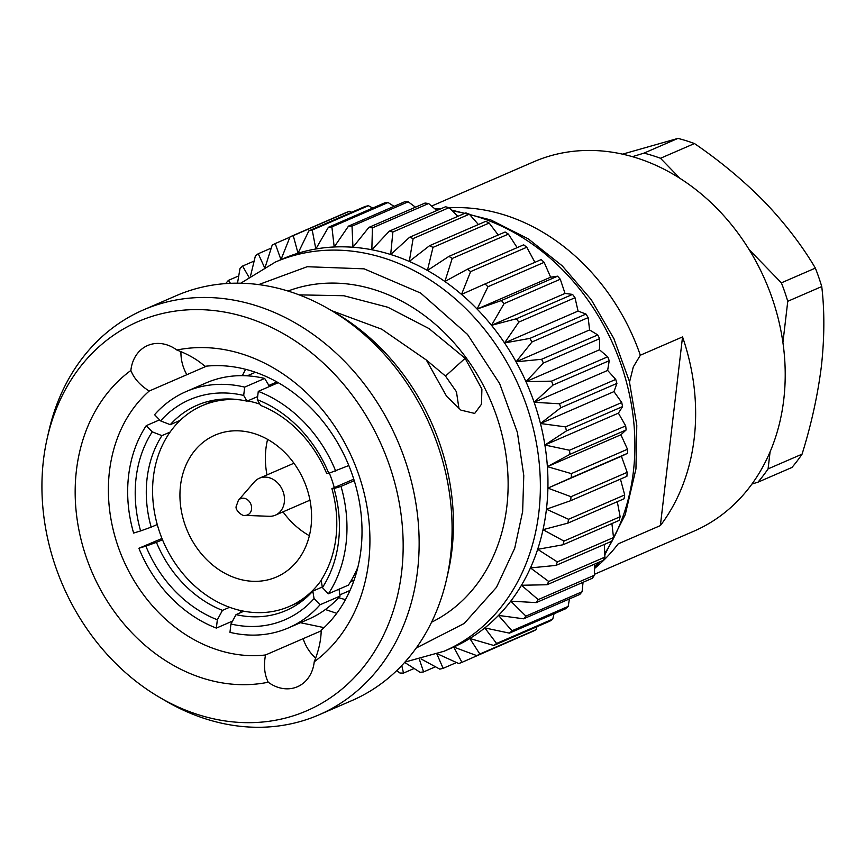 <?xml version="1.0" encoding="UTF-8"?>
<svg xmlns="http://www.w3.org/2000/svg" width="865" height="865" viewBox="0 0 865 865"><rect width="100%" height="100%" fill="white"/><g stroke="black" fill="none" stroke-linecap="round" stroke-linejoin="round"><path stroke-width="1.3" d="M768.077 468.884L802.06 454.157A195.933 160.814 66.6 0 1 791.94 467.457L757.956 482.183A195.933 160.814 -113.4 0 0 768.077 468.884L770.077 451.941M751.988 484.022L757.956 482.183M802.06 454.157C811.273 424.672 817.717 395.359 821.393 366.241C824.529 337.523 824.648 310.957 821.75 286.553L787.766 301.29A195.933 160.814 -113.4 0 0 781.376 282.844L749.122 249.607M782.922 342.518L787.766 301.29M781.376 282.844L815.36 268.107C802.093 245.584 785.106 223.462 764.401 201.707C743.457 180.482 720.145 161.095 694.476 143.547L660.492 158.273A195.933 160.814 -113.4 0 0 643.982 153.127L632.38 156.684M680.063 178.45L660.492 158.273M643.982 153.127L677.955 138.4L622.508 154.165M677.955 138.4A195.933 160.814 66.6 0 1 694.476 143.547M815.36 268.107A195.933 160.814 66.6 0 1 821.75 286.553M594.417 574.317L693.881 531.186A201.307 165.226 -113.4 0 0 772.121 298.079A201.307 165.226 -113.4 0 0 533.716 161.798L431.603 206.075M594.59 568.446A201.307 165.226 66.6 0 0 618.172 543.88L660.373 525.585A201.307 165.226 -113.4 0 0 682.539 336.918L640.338 355.223L633.299 366.933L629.547 382.006M265.252 266.917L272.172 245.173A229.495 188.354 66.6 0 1 275.2 243.562L280.952 259.662L290.045 236.848A229.495 188.354 66.6 0 1 293.257 235.637L298.014 253.229L308.87 230.858A229.495 188.354 66.6 0 1 312.222 230.058L315.822 248.99L328.419 227.268A229.495 188.354 66.6 0 1 331.879 226.89L334.204 246.979L348.498 226.111A229.495 188.354 66.6 0 1 352.023 226.165L352.942 247.249L368.868 227.409A229.495 188.354 66.6 0 1 372.426 227.873L371.842 249.758L389.326 231.128A229.495 188.354 66.6 0 1 392.872 232.025L390.688 254.515L409.632 237.248A229.495 188.354 66.6 0 1 413.135 238.556L409.286 261.435L429.57 245.692A229.495 188.354 66.6 0 1 432.987 247.401L427.418 270.464L448.924 256.375A229.495 188.354 66.6 0 1 452.222 258.451L444.891 281.503L467.478 269.177A229.495 188.354 66.6 0 1 470.614 271.61L461.521 294.414L485.038 283.947A229.495 188.354 66.6 0 1 487.968 286.715L477.112 309.075L501.386 300.544A229.495 188.354 66.6 0 1 504.1 303.593L491.504 325.316L516.373 318.763A229.495 188.354 66.6 0 1 518.827 322.083L504.533 342.951L529.823 338.42A229.495 188.354 66.6 0 1 531.986 341.967L516.059 361.808L541.577 359.289A229.495 188.354 66.6 0 1 543.447 363.03L525.963 381.66L551.524 381.151A229.495 188.354 66.6 0 1 553.059 385.044L534.116 402.301L559.547 403.771A229.495 188.354 66.6 0 1 560.747 407.761L540.452 423.504L565.559 426.878A229.495 188.354 66.6 0 1 566.402 430.932L544.885 445.021L569.494 450.243A229.495 188.354 66.6 0 1 569.97 454.32L547.383 466.646L571.311 473.609A229.495 188.354 66.6 0 1 571.408 477.642L547.902 488.12L570.987 496.694A229.495 188.354 66.6 0 1 570.716 500.673L546.431 509.204L568.532 519.281A229.495 188.354 66.6 0 1 567.883 523.13L543.015 529.683L563.958 541.09A229.495 188.354 66.6 0 1 562.953 544.788L537.662 549.329L557.33 561.904A229.495 188.354 66.6 0 1 555.968 565.407L530.45 567.916L548.713 581.485A229.495 188.354 66.6 0 1 547.015 584.751L521.454 585.259L538.203 599.618A229.495 188.354 66.6 0 1 536.192 602.613L510.761 601.143L525.92 616.118A229.495 188.354 66.6 0 1 523.606 618.799L498.5 615.415L511.993 630.78A229.495 188.354 66.6 0 1 509.409 633.137L484.8 627.914L496.575 643.463A229.495 188.354 66.6 0 1 493.753 645.463L469.814 638.5L479.837 654.027A229.495 188.354 66.6 0 1 476.799 655.638L453.714 647.052L461.953 662.341A229.495 188.354 66.6 0 1 458.742 663.552L436.652 653.486L443.139 668.331A229.495 188.354 66.6 0 1 439.788 669.132L421.147 658.989M620.443 479.102L624.703 494.921L568.532 519.281M567.883 523.13L624.065 498.77A229.495 188.354 -113.4 0 0 624.703 494.921M570.716 500.673L626.898 476.312A229.495 188.354 -113.4 0 0 627.168 472.344L621.416 456.233L547.902 488.12A212.087 174.07 -113.4 0 0 547.383 466.646L620.897 434.771L627.493 449.249A229.495 188.354 -113.4 0 1 627.59 453.292L621.416 456.233M570.987 496.694L627.168 472.344M617.296 501.711L620.14 516.729L563.958 541.09M562.953 544.788L619.135 520.427A229.495 188.354 -113.4 0 0 620.14 516.729M571.408 477.642L627.59 453.292M571.311 473.609L627.493 449.249M611.912 523.563L613.512 537.543L557.33 561.904M555.968 565.407L612.15 541.047A229.495 188.354 -113.4 0 0 613.512 537.543M569.97 454.32L626.152 429.959L620.897 434.771M626.152 429.959A229.495 188.354 -113.4 0 0 625.676 425.894L618.41 413.146L544.885 445.021A212.087 174.07 -113.4 0 0 540.452 423.504L613.977 391.618L621.74 402.528A229.495 188.354 -113.4 0 1 622.573 406.582L618.41 413.146M569.494 450.243L625.676 425.894M604.365 544.42L604.895 557.125L548.713 581.485M547.015 584.751L603.197 560.39A229.495 188.354 -113.4 0 0 604.895 557.125M566.402 430.932L622.573 406.582M565.559 426.878L621.74 402.528M594.709 564.067L594.385 575.257L538.203 599.618M536.192 602.613L592.374 578.252A229.495 188.354 -113.4 0 0 594.385 575.257M560.747 407.761L616.918 383.4L613.977 391.618M616.918 383.4A229.495 188.354 -113.4 0 0 615.729 379.411L607.641 370.425L534.116 402.301A212.087 174.07 -113.4 0 0 525.963 381.66L599.477 349.784L607.706 356.791A229.495 188.354 -113.4 0 1 609.241 360.683L607.641 370.425M559.547 403.771L615.729 379.411M583.042 582.296L582.102 591.757L525.92 616.118M523.606 618.799L579.788 594.439A229.495 188.354 -113.4 0 0 582.102 591.757M553.059 385.044L609.241 360.683M551.524 381.151L607.706 356.791M569.451 598.926L568.175 606.419L511.993 630.78M509.409 633.137L565.591 608.776A229.495 188.354 -113.4 0 0 568.175 606.419M543.447 363.03L599.629 338.669L599.477 349.784M599.629 338.669A229.495 188.354 -113.4 0 0 597.758 334.928L589.584 329.933L516.059 361.808A212.087 174.07 -113.4 0 0 504.533 342.951L578.058 311.076L586.005 314.06A229.495 188.354 -113.4 0 1 588.168 317.606L589.584 329.933M541.577 359.289L597.758 334.928M554.054 613.782L552.757 619.102L496.575 643.463M493.753 645.463L549.935 621.102A229.495 188.354 -113.4 0 0 552.757 619.102M531.986 341.967L588.168 317.606M529.823 338.42L586.005 314.06M536.96 626.725L536.019 629.666L479.837 654.027M476.799 655.638L532.981 631.277A229.495 188.354 -113.4 0 0 536.019 629.666M518.827 322.083L575.009 297.722L578.058 311.076M575.009 297.722A229.495 188.354 -113.4 0 0 572.554 294.403L565.029 293.44L491.504 325.316A212.087 174.07 -113.4 0 0 477.112 309.075L550.637 277.2L557.568 276.184A229.495 188.354 -113.4 0 1 560.282 279.233L565.029 293.44M516.373 318.763L572.554 294.403M518.265 637.656L461.953 662.341M504.1 303.593L560.282 279.233M501.386 300.544L557.568 276.184M456.504 662.536L443.139 668.331M487.968 286.715L544.15 262.354L550.637 277.2M544.15 262.354A229.495 188.354 -113.4 0 0 541.209 259.587L485.038 283.947M419.395 659.422L423.591 671.921A229.495 188.354 66.6 0 1 420.12 672.3L404.647 662.417M435.441 666.785L423.591 671.921M470.614 271.61L526.796 247.249L535.035 262.538M526.796 247.249A229.495 188.354 -113.4 0 0 523.66 244.817L467.478 269.177M401.76 665.542L403.512 673.078A229.495 188.354 66.6 0 1 399.976 673.035L396.711 670.624M414.119 668.483L403.512 673.078M452.222 258.451L508.393 234.101L517.151 247.639M508.393 234.101A229.495 188.354 -113.4 0 0 505.106 232.015L448.924 256.375M432.987 247.401L489.168 223.04L498.24 234.999M489.168 223.04A229.495 188.354 -113.4 0 0 485.752 221.343L429.57 245.692M413.135 238.556L469.317 214.196L478.41 224.522M469.317 214.196A229.495 188.354 -113.4 0 0 465.813 212.887L409.632 237.248M392.872 232.025L449.054 207.665L457.866 216.337M449.054 207.665A229.495 188.354 -113.4 0 0 445.507 206.767L389.326 231.128M372.426 227.873L428.608 203.524L436.825 210.53M428.608 203.524A229.495 188.354 -113.4 0 0 425.05 203.048L368.868 227.409M352.023 226.165L408.204 201.804L415.492 207.189M408.204 201.804A229.495 188.354 -113.4 0 0 404.679 201.75L348.498 226.111M331.879 226.89L388.061 202.529L394.072 206.357M388.061 202.529A229.495 188.354 -113.4 0 0 384.601 202.907L328.419 227.268M312.222 230.058L368.404 205.708L372.739 208.054M368.404 205.708A229.495 188.354 -113.4 0 0 365.041 206.497L308.87 230.858M293.257 235.637L349.438 211.276L351.687 212.293M349.438 211.276A229.495 188.354 -113.4 0 0 346.227 212.487L290.045 236.848M275.2 243.562L289.916 237.183M250.569 275.816L255.435 255.726A229.495 188.354 66.6 0 1 258.257 253.737L264.852 268.215M258.257 253.737L271.221 248.114M237.507 283.19L240.016 268.41A229.495 188.354 66.6 0 1 242.589 266.063L248.839 277.027M242.589 266.063L254.126 261.057M226.035 283.579L226.089 283.082A229.495 188.354 66.6 0 1 228.392 280.39L230.468 283.331M228.392 280.39L238.729 275.913M267.599 439.366A77.299 63.448 -113.4 0 0 266.993 474.917M283.006 511.864A77.299 63.448 -113.4 0 0 309.367 535.716M177.779 421.417L179.498 421.017M328.397 593.801A128.766 105.681 -113.4 0 0 341.015 486.389L334.031 488.53A119.911 98.415 66.6 0 1 322.396 587.616L328.397 593.801L348.4 585.129A128.766 105.681 -113.4 0 0 357.969 566.867M311.043 526.428A77.299 63.448 66.6 0 1 276.508 576.987A77.299 63.448 66.6 0 1 187.554 531.305A77.299 63.448 66.6 0 1 215.007 435.149A77.299 63.448 66.6 0 1 283.32 451.054A77.299 63.448 66.6 0 1 311.043 526.428M146.239 425.656A128.766 105.681 -113.4 0 0 133.621 533.067L140.606 530.926A119.911 98.415 66.6 0 1 152.24 431.84L146.239 425.656L159.593 419.86M354.239 480.659L341.015 486.389M321.196 580.393A109.444 89.819 66.6 0 1 289.299 606.473A109.444 89.819 66.6 0 1 163.355 541.793A109.444 89.819 66.6 0 1 202.226 405.663A109.444 89.819 66.6 0 1 239.854 399.835M247.617 400.917A109.444 89.819 66.6 0 1 259.878 404.128M329.349 473.155A109.444 89.819 66.6 0 1 334.279 487.611M477.112 309.075A212.087 174.07 -113.4 0 0 461.521 294.414A212.087 174.07 -113.4 0 0 444.891 281.503A212.087 174.07 -113.4 0 0 427.418 270.464A212.087 174.07 -113.4 0 0 409.286 261.435A212.087 174.07 -113.4 0 0 390.688 254.515A212.087 174.07 -113.4 0 0 371.842 249.758A212.087 174.07 -113.4 0 0 352.942 247.249A212.087 174.07 -113.4 0 0 334.204 246.979A212.087 174.07 -113.4 0 0 315.822 248.99A212.087 174.07 -113.4 0 0 298.014 253.229A212.087 174.07 -113.4 0 0 282.963 258.765L275.373 262.063A212.087 174.07 66.6 0 1 462.807 305.713A212.087 174.07 66.6 0 1 538.852 512.491A212.087 174.07 66.6 0 1 444.113 651.226L451.703 647.939A212.087 174.07 -113.4 0 0 453.714 647.052A212.087 174.07 -113.4 0 0 469.814 638.5A212.087 174.07 -113.4 0 0 484.8 627.914A212.087 174.07 -113.4 0 0 498.5 615.415A212.087 174.07 -113.4 0 0 510.761 601.143A212.087 174.07 -113.4 0 0 521.454 585.259A212.087 174.07 -113.4 0 0 530.45 567.916A212.087 174.07 -113.4 0 0 537.662 549.329A212.087 174.07 -113.4 0 0 543.015 529.683A212.087 174.07 -113.4 0 0 546.431 509.204A212.087 174.07 -113.4 0 0 547.902 488.12M547.383 466.646A212.087 174.07 -113.4 0 0 544.885 445.021M540.452 423.504A212.087 174.07 -113.4 0 0 534.116 402.301M525.963 381.66A212.087 174.07 -113.4 0 0 516.059 361.808M504.533 342.951A212.087 174.07 -113.4 0 0 491.504 325.316M230.944 624.011L229.96 632.337A128.766 105.681 66.6 0 0 288.542 627.86A128.766 105.681 66.6 0 0 320.061 604.754L314.06 598.569A119.911 98.415 66.6 0 1 230.944 624.011L236.048 614.615A111.855 91.809 66.6 0 0 286.034 610.517A111.855 91.809 66.6 0 0 312.816 591.119L314.06 598.569M232.534 621.081L216.369 628.098L217.342 619.773A119.911 98.415 66.6 0 1 145.871 546.129L138.887 548.259L161.971 538.484M216.369 628.098A128.766 105.681 66.6 0 1 138.887 548.259M145.871 546.129L156.435 542.355A111.855 91.809 66.6 0 0 222.456 610.376L217.342 619.773M264.679 378.448A128.766 105.681 66.6 0 0 206.097 382.914L186.094 391.586A128.766 105.681 66.6 0 0 154.576 414.703L160.576 420.887A119.911 98.415 66.6 0 1 243.692 395.446L244.676 387.12L264.679 378.448L268.864 385.422L276.897 381.941M186.094 391.586A128.766 105.681 66.6 0 1 244.676 387.12M278.238 382.698L258.278 391.358L257.294 399.684A119.911 98.415 66.6 0 1 328.776 473.328L348.822 465.521M258.278 391.358A128.766 105.681 66.6 0 1 335.75 471.187M152.24 431.84L161.928 435.636A111.855 91.809 66.6 0 0 147.082 478.442A111.855 91.809 66.6 0 0 151.17 527.153L140.606 530.926M243.692 395.446L247.022 401.176A111.855 91.809 66.6 0 0 197.047 405.274A111.855 91.809 66.6 0 0 170.264 424.683L160.576 420.887M328.776 473.328L326.646 473.447A111.855 91.809 66.6 0 0 260.625 405.415L257.294 399.684M322.396 587.616L321.153 580.155A111.855 91.809 66.6 0 0 331.911 488.639L334.031 488.53M143.439 309.908L176.384 295.625A220.672 181.109 66.6 0 1 329.5 309.411A220.672 181.109 66.6 0 1 446.535 579.355A220.672 181.109 66.6 0 1 351.947 700.553L319.001 714.836A220.672 181.109 -113.4 0 0 417.568 570.478A220.672 181.109 -113.4 0 0 338.453 355.331A220.672 181.109 -113.4 0 0 143.439 309.908A220.672 181.109 -113.4 0 0 48.84 431.105L47.261 438.025A212.087 174.07 66.6 0 1 256.072 320.796A212.087 174.07 66.6 0 1 401.652 571.981A212.087 174.07 66.6 0 1 159.755 697.471A212.087 174.07 66.6 0 1 47.261 438.025M159.755 697.471L165.885 701.05A220.672 181.109 -113.4 0 0 319.001 714.836M339.004 589.195L340.064 596.082A128.766 105.681 66.6 0 1 308.546 619.189L288.542 627.86M340.064 596.082L320.061 604.754M170.059 432.1L161.928 435.636M170.264 424.683L180.136 420.39M257.662 396.57L247.022 401.176M331.911 488.639L353.774 479.156M312.816 591.119L322.288 587.011M355.407 572.652L356.607 572.133M243.898 611.209L236.048 614.615M222.456 610.376L229.582 607.284M162.479 539.728L156.435 542.355M151.17 527.153L157.235 524.525M431.57 622.216A180.623 148.25 -113.4 0 0 490.336 400.019A180.623 148.25 -113.4 0 0 287.98 291.051M446.535 579.355L448.113 572.435A212.087 174.07 -113.4 0 0 335.62 312.989L329.5 309.411M355.612 572.219L356.715 571.743M354.066 580.231L350.509 581.777M241.194 610.658L239.951 612.928M299.117 294.868L343.859 295.733L387.855 307.259L428.921 328.527L465.132 358.315L481.902 389.109L481.47 404.225L474.701 413.427L460.904 410.129L446.567 396.246L426.326 360.002L381.746 329.208L331.663 310.676M321.175 630.855L303.139 638.673A37.4 30.697 -113.4 0 0 315.682 658.135M180.958 351.601A37.4 30.697 -113.4 0 0 186.851 374.707L206.659 366.111M268.226 682.226A173.076 142.055 66.6 0 1 92.717 573.776A173.076 142.055 66.6 0 1 130.875 370.458A37.4 30.697 66.6 0 1 147.623 345.535A37.4 30.697 66.6 0 1 176.871 350.033A173.076 142.055 66.6 0 1 352.379 458.493A173.076 142.055 66.6 0 1 314.222 661.801A37.4 30.697 66.6 0 1 297.463 686.724A37.4 30.697 66.6 0 1 268.226 682.226C264.441 674.549 263.533 665.466 265.523 654.978A148.921 122.225 66.6 0 1 109.444 471.425A148.921 122.225 66.6 0 1 149.223 391.023C140.13 385.358 134.01 378.502 130.875 370.458M336.734 613.328L325.381 609.533M300.414 622.713L324.083 627.633M303.139 638.673L265.523 654.978M314.222 661.801C318.763 650.512 321.088 640.003 321.196 630.261A148.921 122.225 66.6 0 0 346.919 461.045A148.921 122.225 66.6 0 0 204.897 366.306C197.696 359.797 188.354 354.38 176.871 350.033M426.337 360.024L445.507 376.07L465.132 358.315M445.507 376.07L456.461 391.802L459.001 408.788M149.223 391.023L186.851 374.707M338.647 597.661A148.921 122.225 -113.4 0 0 345.492 599.629M245.628 369.323A148.921 122.225 -113.4 0 0 242.395 375.659M660.373 525.585L682.539 336.918M244.936 515.378L269.264 516.297A20.133 16.521 -113.4 0 0 275.362 515.172A20.133 16.521 -113.4 0 0 284.358 502.003A20.133 16.521 -113.4 0 0 277.135 482.378A20.133 16.521 -113.4 0 0 259.349 478.237A20.133 16.521 -113.4 0 0 254.353 481.924L238.405 500.305A8.834 7.244 66.6 0 1 238.405 500.294A8.834 7.244 66.6 0 1 247.174 499.516A8.834 7.244 66.6 0 1 251.564 509.107A8.834 7.244 66.6 0 1 244.936 515.378L244.936 515.378C242.611 516.697 234.902 510.047 236.177 506.468L238.405 500.294M438.252 208.865A201.307 165.226 66.6 0 1 441.626 208.454M449.216 207.827A201.307 165.226 66.6 0 1 640.338 355.223M612.366 540.506A212.087 174.07 -113.4 0 0 633.396 471.501A212.087 174.07 -113.4 0 0 469.587 214.498M464.808 213.331A212.087 174.07 -113.4 0 0 452.417 210.963M439.225 209.492A212.087 174.07 -113.4 0 0 435.355 209.276M594.623 567.386A212.087 174.07 -113.4 0 0 598.483 562.434M604.743 553.449A212.087 174.07 -113.4 0 0 612.052 541.09M258.657 284.607L307.161 266.723L364.143 268.842L420.66 293.073L467.5 334.409L499.678 383.649L517.378 432.359L523.779 475.555L522.644 511.485L514.707 548.269L496.467 587.335L464.181 623.481L416.227 648.026M604.808 554.876L625.265 514.61L635.948 468.927L636.791 425.234L629.32 381.141L613.89 338.626L591.184 299.593L562.228 265.825L528.266 238.848L490.801 219.937L451.487 210.054M440.404 208.984L434.727 208.735M594.59 568.327L599.748 561.882M289.299 606.473L302.48 600.753M202.226 405.663L215.417 399.944M404.961 662.071L444.113 651.226M275.373 262.063L240.708 283.233M255.424 372.274L247.228 375.832M350.022 590.46L339.88 594.861M293.949 463.229L259.349 478.237M309.973 500.165L275.362 515.172"/></g></svg>
